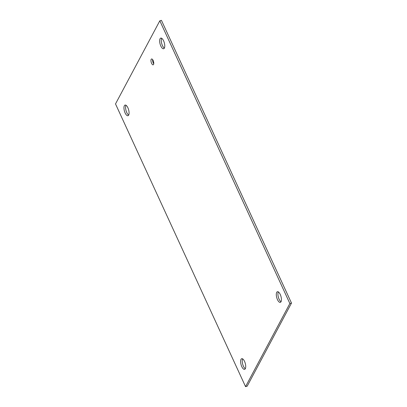<?xml version="1.0" encoding="UTF-8"?>
<svg xmlns="http://www.w3.org/2000/svg" width="407" height="407" viewBox="0 0 407 407"><rect width="100%" height="100%" fill="white"/><g stroke="black" fill="none" stroke-linecap="round" stroke-linejoin="round"><path stroke-width="0.61" d="M152.605 59.58A3.037 1.206 -105.2 0 0 153.225 62.892A3.037 1.206 -105.2 0 0 153.744 63.777M151.597 63.329A3.037 1.206 74.8 0 1 151.567 58.969A3.037 1.206 74.8 0 1 153.525 61.584A3.037 1.206 74.8 0 1 153.154 64.83A3.037 1.206 74.8 0 1 151.597 63.329M241.778 366.615A5.515 2.193 74.8 0 1 241.722 358.689A5.515 2.193 74.8 0 1 245.279 363.441A5.515 2.193 74.8 0 1 244.612 369.342A5.515 2.193 74.8 0 1 241.778 366.615M242.648 358.882A5.515 2.193 -105.2 0 0 243.406 366.173A5.515 2.193 -105.2 0 0 245.314 368.711M125.127 112.993A5.515 2.193 74.8 0 1 125.071 105.072A5.515 2.193 74.8 0 1 128.627 109.819A5.515 2.193 74.8 0 1 127.956 115.72A5.515 2.193 74.8 0 1 125.127 112.993M125.992 105.26A5.515 2.193 -105.2 0 0 126.755 112.556A5.515 2.193 -105.2 0 0 128.658 115.089M160.821 46.027A5.515 2.193 74.8 0 1 160.765 38.1A5.515 2.193 74.8 0 1 164.321 42.852A5.515 2.193 74.8 0 1 163.65 48.748A5.515 2.193 74.8 0 1 160.821 46.027M161.686 38.289A5.515 2.193 -105.2 0 0 162.449 45.584A5.515 2.193 -105.2 0 0 164.352 48.118M277.472 299.649A5.515 2.193 74.8 0 1 277.416 291.722A5.515 2.193 74.8 0 1 280.972 296.474A5.515 2.193 74.8 0 1 280.306 302.37A5.515 2.193 74.8 0 1 277.472 299.649M278.342 291.911A5.515 2.193 -105.2 0 0 279.1 299.206A5.515 2.193 -105.2 0 0 281.008 301.74M159.824 20.793L289.86 303.515L245.553 386.65L115.512 103.927L159.824 20.793L161.447 20.35L291.488 303.073L289.86 303.515M291.488 303.073L247.176 386.207L245.553 386.65"/></g></svg>
